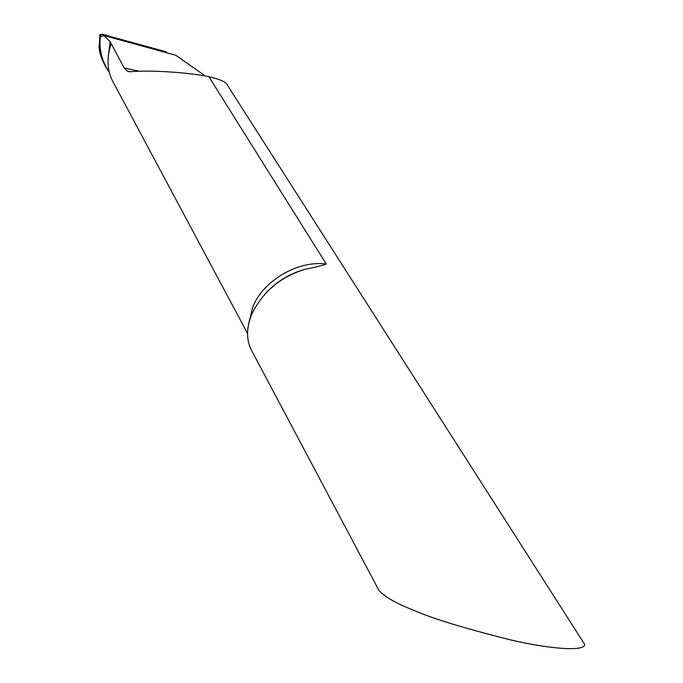 <?xml version="1.0" encoding="UTF-8"?>
<svg xmlns="http://www.w3.org/2000/svg" width="683" height="683" viewBox="0 0 683 683"><rect width="100%" height="100%" fill="white"/><g stroke="black" fill="none" stroke-linecap="round" stroke-linejoin="round"><path stroke-width="1.02" d="M101.938 36.404L100.205 35.755C100.76 32.408 111.209 37.215 117.066 38.316L166.942 52.822L165.44 51.592L102.646 34.363L100.025 34.483L100.401 35.986L101.938 36.404L100.401 35.986L101.05 36.498L103.987 35.559L175.744 55.229L203.218 74.507L204.046 75.83M103.987 35.559L110.151 41.723L124.238 68.052L139.477 71.263M248.86 322.922L252.744 307.043C263.168 280.576 298.112 260.129 326.278 264.031L208.913 76.735C218.782 78.989 224.681 81.388 226.628 83.949L583.444 642.464C591.358 651.394 556.901 650.745 510.107 639.792C463.356 628.036 430.956 618.081 412.925 609.928C396.097 603.371 384.768 596.857 378.928 590.377L378.8 590.146M326.278 264.031C321.804 265.704 314.428 267.523 304.157 269.486C279.817 277.426 262.323 292.384 251.677 314.342C246.315 327.806 246.213 339.716 251.378 350.063L378.928 590.377M110.074 47.281C106.719 59.754 107.496 70.87 112.413 80.654L247.553 333.492M208.913 76.735C188.371 72.313 148.681 69.897 130.351 71.758L127.636 71.373L124.238 68.052M110.065 47.281L111.039 44.147M109.289 72.424L105.327 66.319L101.613 58.388L99.394 50.653L98.984 45.804M100.401 35.986C98.881 49.193 101.801 61.188 109.178 71.971M108.443 55.238L110.151 41.723M100.205 54.222L99.308 45.104L100.205 35.755M99.394 50.653L99.914 35.303M304.157 269.486C288.371 274.224 275.121 282.608 264.406 294.646M127.781 71.408L129.522 71.775M99.829 34.901L99.129 48.63"/></g></svg>

